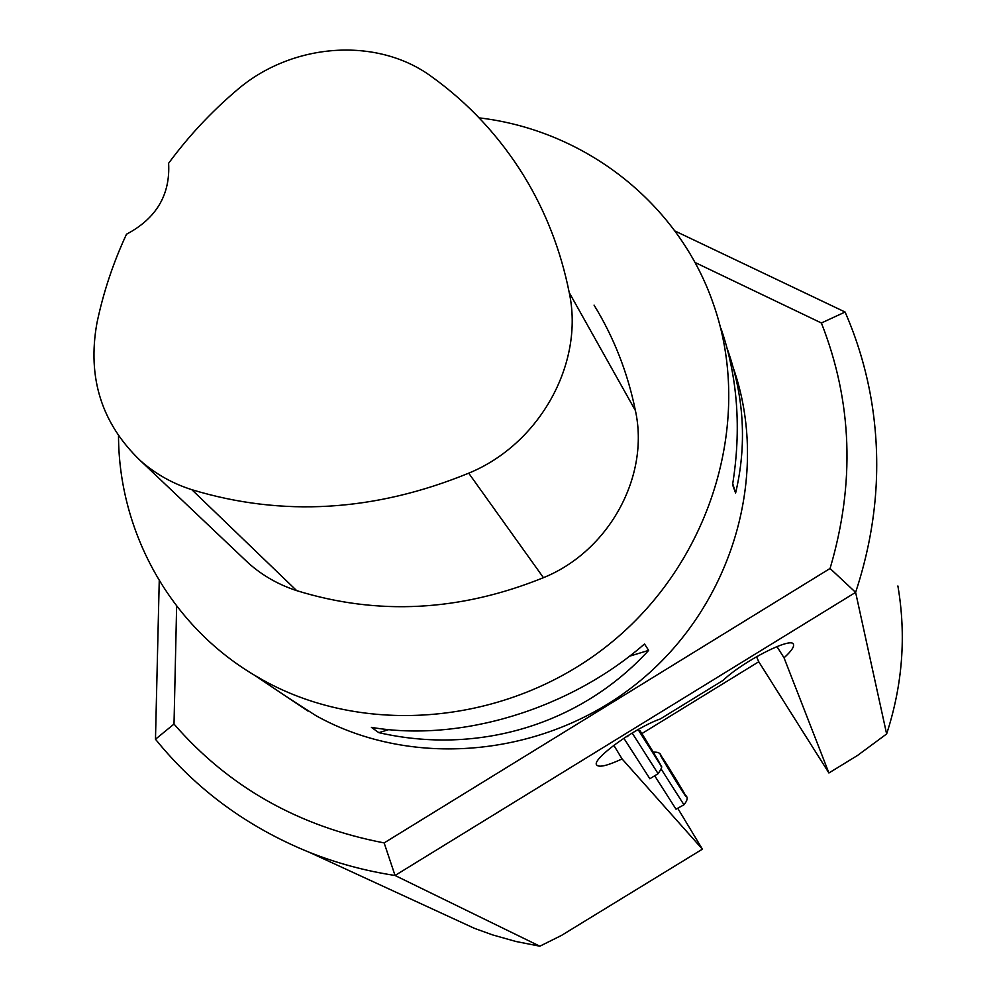 <?xml version="1.0" encoding="UTF-8"?>
<svg xmlns="http://www.w3.org/2000/svg" width="996" height="996" viewBox="0 0 996 996"><rect width="100%" height="100%" fill="white"/><g stroke="black" fill="none" stroke-linecap="round" stroke-linejoin="round"><path stroke-width="1.49" d="M286.113 696.416L315.807 715.576C413.875 770.406 549.057 756.91 641.125 680.007C733.367 603.29 770.319 473.374 733.268 367.835M118.512 435.862C118.848 531.901 169.955 624.99 254.354 675.139L262.757 679.994C368.059 738.833 514.123 723.918 613.735 640.54C713.522 557.387 753.424 417.087 713.373 303.967C678.463 202.437 584.366 130.165 479.113 117.864M721.054 328.63C737.687 377.036 741.522 429.077 732.57 484.741L735.608 493.02C746.851 445.361 744.273 397.852 727.852 350.492L727.242 348.749M648.645 650.376L644.499 643.989C569.314 709.563 459.891 742.456 371.408 727.366L378.841 732.658C477.893 755.379 580.768 724.64 648.645 650.376L629.435 656.24M242.576 557.548L248.564 563.226C262.533 575.601 278.569 584.739 296.671 590.628C377.82 615.74 460.077 611.42 543.442 577.68C609.079 551.124 649.865 476.25 635.411 410.576C627.617 372.516 613.835 337.37 594.064 305.125M191.855 489.696C282.441 517.123 374.72 511.62 468.705 473.175C539.869 444.054 584.465 363.067 569.239 292.612C560.736 250.17 545.497 211.09 523.56 175.383C499.22 136.215 468.668 103.372 431.891 76.854C376.774 36.08 291.031 42.778 236.164 90.748C210.803 112.374 188.294 136.539 168.623 163.244C170.353 194.805 156.31 218.46 126.492 234.222C113.171 262.832 103.31 292.488 96.911 323.165C87.15 377.708 101.642 423.537 140.386 460.65C155.276 473.822 172.433 483.508 191.855 489.696L296.671 590.628M388.876 729.595L378.841 732.658M732.732 483.72L735.608 493.02M539.844 946.2L395.051 875.484L855.614 592.371L886.627 733.952L857.494 755.478L828.909 772.971L784.039 657.808C791.26 651.26 794.385 646.765 793.414 644.325C791.621 636.444 742.966 661.269 723.108 680.355L660.311 718.95C634.577 727.989 591.176 759.512 596.666 765.003C599.119 767.704 607.597 765.675 622.077 758.927L702.404 849.165L561.408 935.468L539.844 946.2L515.965 941.494L492.647 934.92L474.482 928.359L445.772 915.137M159.248 580.668L155.476 739.244C196.212 789.542 247.556 827.253 309.519 852.389C336.885 863.246 365.395 870.94 395.051 875.484L384.145 842.902C298.601 826.531 228.557 786.915 174.014 724.055L176.641 606.054M897.894 585.972C906.36 635.61 902.6 684.937 886.627 733.952M694.922 262.421L821.389 322.99C852.339 401.587 855.228 483.421 830.066 568.479L855.614 592.371C876.978 527.668 882.132 462.978 871.052 398.325C865.761 368.283 857.108 339.524 845.094 312.034L674.915 230.972M830.066 568.479L384.145 842.902M828.909 772.971L758.765 661.755L641.872 733.591M677.878 808.515L702.404 849.165M756.524 656.7L758.765 661.755M776.93 646.578L784.039 657.808M624.094 738.609L649.865 778.735M654.696 775.772L676.01 809.175L683.953 804.793C687.601 800.348 688.112 797.198 685.485 795.331L661.008 755.615C660.497 753.051 657.92 751.905 653.289 752.167M622.077 758.927L613.835 745.319M155.476 739.244L174.014 724.055M821.389 322.99L845.094 312.034M468.705 473.175L543.442 577.68M569.239 292.612L635.411 410.576M661.195 769.086L683.953 804.793M661.269 756.014C667.295 764.592 691.062 803.859 685.049 795.294C679.085 786.84 654.82 746.726 661.269 756.014M632.174 733.019L658.107 773.68L649.815 778.76M658.107 773.68C661.518 768.651 662.502 766.198 661.058 766.298C663.087 768.713 654.061 752.939 639.98 730.603L660.248 764.567L638.1 729.57M626.932 736.268L618.255 742.207M254.354 675.139L307.963 711.044M140.386 460.65L248.564 563.226M474.482 928.359L309.519 852.389M627.318 736.629L629.422 734.699"/></g></svg>
